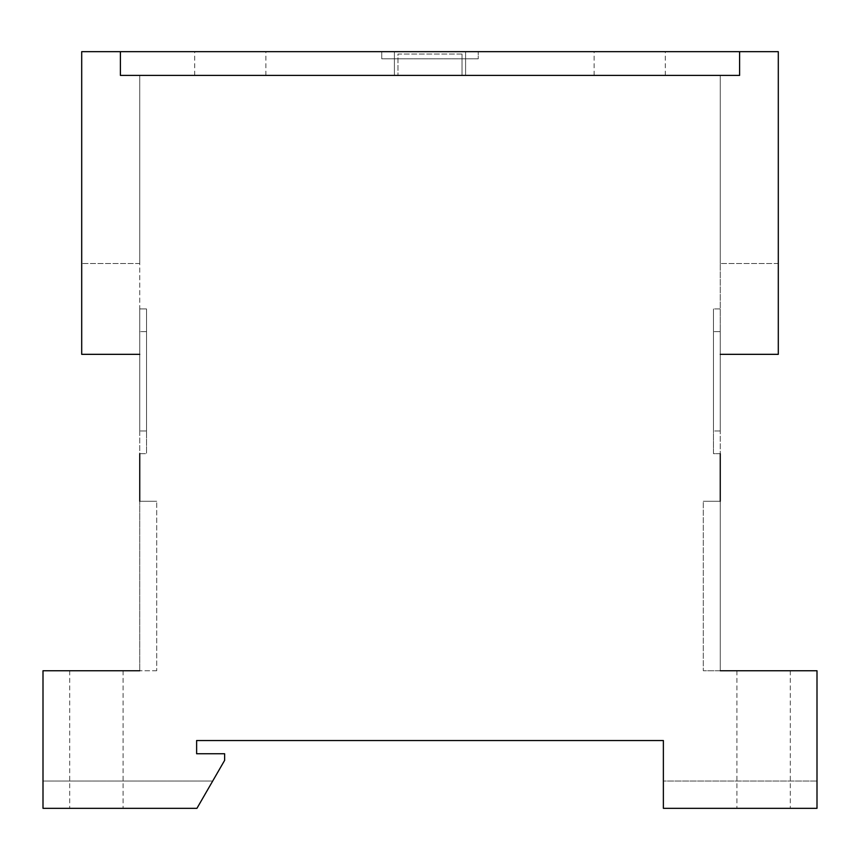 <?xml version="1.0" encoding="UTF-8"?>
<svg xmlns="http://www.w3.org/2000/svg" width="860" height="860" viewBox="0 0 860 860"><rect width="100%" height="100%" fill="white"/><g stroke="black" fill="none" stroke-linecap="round" stroke-linejoin="round"><path stroke-width="0.64" stroke-dasharray="4.3 3.22" d="M146.533 308.933L146.533 430.957L146.533 308.933L146.533 430.957L146.533 308.933L146.533 430.957L146.533 308.933L146.533 430.957L146.533 308.933L139.75 308.933L139.75 430.957L139.75 308.933L139.75 430.957L139.75 308.933L139.75 430.957L139.75 308.933L139.75 430.957L139.75 308.933L146.533 308.933M720.25 453.661L713.467 453.661L713.467 331.637L713.467 453.661L720.25 453.661L720.25 331.637L720.25 354.331L778.3 354.331L778.3 51.675L778.3 263.536L778.3 51.675L778.3 263.536L778.3 51.675L778.3 263.536L778.3 51.675L778.3 263.536L778.3 51.675L81.7 51.675L81.7 263.536L81.7 51.675L120.4 51.675L81.7 51.675L81.7 263.536L81.7 51.675L120.4 51.675L81.7 51.675L81.7 263.536L81.7 51.675L120.4 51.675L120.4 75.4L120.4 51.675L81.7 51.675L81.7 263.536L81.7 51.675L120.4 51.675L81.7 51.675L120.4 51.675L81.7 51.675L81.7 354.331L139.75 354.331L139.75 75.4L139.75 263.536L139.75 75.4L120.4 75.4L120.4 51.675L120.4 75.4L139.75 75.4L139.75 263.536L139.75 75.4L120.4 75.4L120.4 51.675L120.4 75.4L139.75 75.4L120.4 75.4L120.4 51.675L120.4 75.4L120.4 51.675L120.4 75.4L139.75 75.4L139.75 263.536L139.75 75.4L120.4 75.4L120.4 51.675L120.4 75.4L139.75 75.4L139.75 263.536L139.75 75.4L120.4 75.4L139.75 75.4L139.75 354.331L139.75 331.637L146.533 331.637L146.533 453.661L146.533 331.637L139.75 331.637L139.75 453.661L146.533 453.661L139.75 453.661M462.035 54.051L397.965 54.051L397.965 75.4L397.965 54.051L462.035 54.051L462.035 75.4L397.965 75.4L462.035 75.4L462.035 54.051M713.467 430.957L713.467 308.933L713.467 430.957L713.467 308.933L713.467 430.957L713.467 308.933L713.467 430.957L713.467 308.933L713.467 430.957L720.25 430.957L720.25 308.933L713.467 308.933L720.25 308.933L720.25 430.957L713.467 430.957L720.25 430.957L720.25 308.933L713.467 308.933L720.25 308.933L720.25 430.957L713.467 430.957L720.25 430.957L720.25 308.933L713.467 308.933L720.25 308.933L720.25 430.957L713.467 430.957L720.25 430.957L720.25 308.933L713.467 308.933L720.25 308.933L720.25 430.957L713.467 430.957M720.25 354.331L778.3 354.331L778.3 51.675L739.6 51.675L739.6 75.4L739.6 51.675L739.6 75.4L739.6 51.675L739.6 75.4L739.6 51.675L739.6 75.4L739.6 51.675L778.3 51.675L739.6 51.675L739.6 75.4L739.6 51.675L778.3 51.675L739.6 51.675L739.6 75.4L720.25 75.4L739.6 75.4L720.25 75.4L720.25 263.536L720.25 75.4L739.6 75.4L720.25 75.4L720.25 263.536L720.25 75.4L739.6 75.4L720.25 75.4L739.6 75.4L720.25 75.4L720.25 263.536L720.25 75.4L739.6 75.4L739.6 51.675L778.3 51.675L739.6 51.675L778.3 51.675L739.6 51.675L778.3 51.675L778.3 354.331L720.25 354.331L720.25 75.4L720.25 670.746L720.25 501.272L703.297 501.272L703.297 670.746L703.297 501.272L703.297 670.746L703.297 501.272L720.25 501.272L703.297 501.272L720.25 501.272L720.25 670.746L703.297 670.746L720.25 670.746L720.25 501.272M146.533 430.957L139.75 430.957L146.533 430.957M139.75 501.272L156.703 501.272L139.75 501.272L156.703 501.272L156.703 670.746L156.703 501.272L156.703 670.746L156.703 501.272L139.75 501.272L139.75 670.746L139.75 354.331L81.7 354.331L81.7 51.675L81.7 354.331L139.75 354.331M139.75 263.536L81.7 263.536L139.75 263.536M156.703 670.746L139.75 670.746L156.703 670.746M96.384 808.325L123.077 808.325L96.384 808.325M96.384 670.746L123.077 670.746L96.384 670.746M212.7 781.041L196.94 808.325L43 808.325L43 781.041L43 808.325L196.94 808.325L212.7 781.041L43 781.041L212.7 781.041M720.25 331.637L713.467 331.637L720.25 331.637M778.3 263.536L720.25 263.536L778.3 263.536M720.25 670.746L817 670.746L817 808.325L663.372 808.325L663.372 781.041L817 781.041L817 808.325L663.372 808.325L817 808.325L817 781.041L663.372 781.041L663.372 808.325L663.372 740.535L196.628 740.535L196.628 753.747L224.632 753.747L224.632 760.358L196.94 808.325L43 808.325L43 670.746L139.75 670.746M120.4 75.4L739.6 75.4L120.4 75.4M763.615 808.325L736.923 808.325L763.615 808.325M763.615 670.746L736.923 670.746L763.615 670.746M478.257 58.792L381.743 58.792L381.743 51.675L478.257 51.675L381.743 51.675L381.743 58.792L478.257 58.792L478.257 51.675L478.257 58.792M465.593 51.675L394.407 51.675L465.593 51.675L465.593 75.4L465.593 51.675M394.407 75.4L465.593 75.4L394.407 75.4L394.407 51.675L394.407 75.4M230.276 75.4L265.869 75.4L230.276 75.4M230.276 51.675L265.869 51.675L230.276 51.675M629.724 75.4L594.131 75.4L629.724 75.4M629.724 51.675L594.131 51.675L629.724 51.675M123.077 670.746L123.077 808.325L123.077 670.746M69.692 670.746L69.692 808.325L69.692 670.746M790.308 670.746L790.308 808.325L790.308 670.746M736.923 670.746L736.923 808.325L736.923 670.746M265.869 75.4L265.869 51.675M194.693 75.4L194.693 51.675M665.307 75.4L665.307 51.675M594.131 75.4L594.131 51.675"/><path stroke-width="1.29" d="M139.75 453.661L139.75 501.272M720.25 501.272L720.25 453.661M139.75 354.331L81.7 354.331L81.7 51.675L120.4 51.675L120.4 75.4L739.6 75.4L739.6 51.675L739.6 75.4L120.4 75.4L120.4 51.675L778.3 51.675L778.3 354.331L720.25 354.331M139.75 670.746L43 670.746L43 808.325L196.94 808.325L224.632 760.358L224.632 753.747L196.628 753.747L196.628 740.535L663.372 740.535L663.372 808.325L817 808.325L817 670.746L720.25 670.746"/></g></svg>
